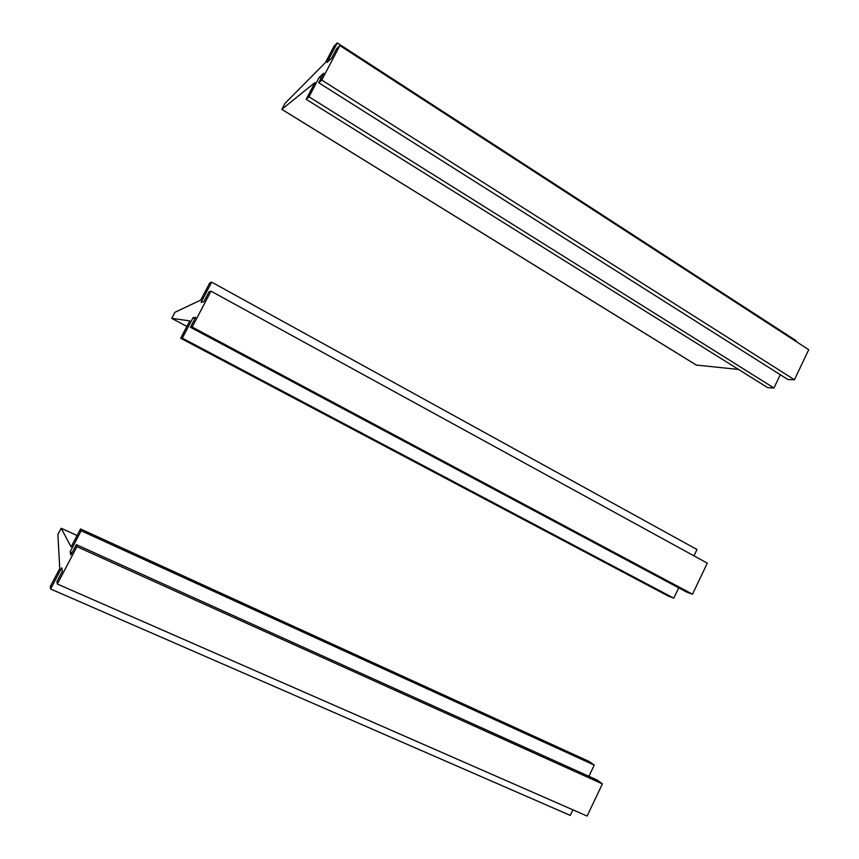 <?xml version="1.0" encoding="UTF-8"?>
<svg xmlns="http://www.w3.org/2000/svg" width="859" height="859" viewBox="0 0 859 859"><rect width="100%" height="100%" fill="white"/><g stroke="black" fill="none" stroke-linecap="round" stroke-linejoin="round"><path stroke-width="1.29" d="M796.1 341.506L796.39 340.883L337.286 42.95L334.194 45.924L325.464 62.546L284.92 103.456L281.795 109.351L314.952 82.561L306.169 99.29L767.667 387.656L773.948 387.978L780.273 374.707M738.525 369.445L696.252 365.054M337.286 42.95L327.064 62.428L331.66 58.144L336.674 48.598L339.863 45.57L808.716 349.688L794.435 379.753L321.771 80.07L339.863 45.57M306.169 99.29L309.004 96.82L319.28 77.246L323.779 73.176L318.743 82.754L321.771 80.07M318.743 82.754L787.843 379.495L794.435 379.753M319.28 77.246L321.051 78.362M309.004 96.82L773.948 387.978M693.965 555.848L696.982 549.513L211.701 282.16L209.789 282.826L200.727 300.092L174.925 312.3L171.736 318.367L189.807 320.879L180.68 338.253L668.259 596.06L673.8 598.165L678.707 587.846M211.701 282.16L201.07 302.389L203.851 301.681L209.059 291.749L211.003 291.158L707.279 563.15L692.515 594.224L192.18 327.043L211.003 291.158M180.68 338.253L182.312 338.135L192.996 317.787L195.648 317.304L190.419 327.268L192.18 327.043M190.419 327.268L686.695 592.109L692.515 594.224M192.996 317.787L194.864 318.796M182.312 338.135L673.8 598.165M61.182 528.274L71.114 546.915L80.531 528.961L81.165 530.787L70.116 551.822L70.921 554.968L76.333 544.638L76.934 546.678L57.338 584.023L56.941 581.597L62.385 571.224L61.719 567.831L50.606 588.995L50.284 586.568L59.765 568.518L57.886 534.545L61.161 528.253L77.095 535.511M80.531 528.961L589.317 761.546L594.245 765.111L588.909 776.311M81.165 530.787L594.245 765.111M70.116 551.822L72.102 552.713M76.333 544.638L597.263 780.09L602.384 783.891L587.105 816.05L57.338 584.023M76.934 546.678L602.384 783.891M50.606 588.995L570.279 815.406L572.932 809.844M281.827 109.329L696.735 365.311M171.736 318.367L186.886 326.452M281.795 109.351L696.638 365.3M61.161 528.253L77.095 535.501"/></g></svg>

